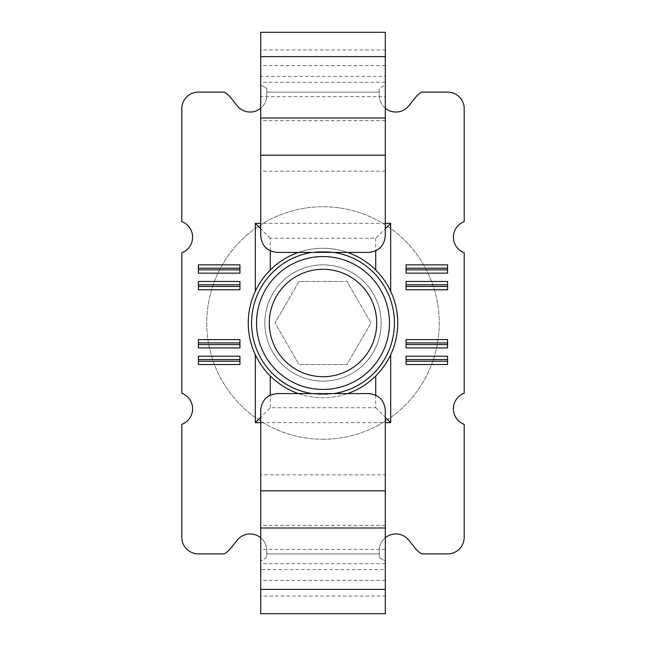 <?xml version="1.0" encoding="UTF-8"?>
<svg xmlns="http://www.w3.org/2000/svg" width="646" height="646" viewBox="0 0 646 646"><rect width="100%" height="100%" fill="white"/><g stroke="black" fill="none" stroke-linecap="round" stroke-linejoin="round"><path stroke-width="0.48" stroke-dasharray="3.23 2.42" d="M299.025 281.47L275.051 323L299.025 364.53L346.975 364.53L370.949 323L346.975 281.47L299.025 281.47L346.975 281.47L370.949 323L346.975 364.53L299.025 364.53L275.051 323L299.025 281.47M323 439.256A116.256 116.256 0 0 0 439.256 323A116.256 116.256 0 0 0 323 206.744A116.256 116.256 0 0 0 206.744 323A116.256 116.256 0 0 0 323 439.256A116.256 116.256 0 0 0 439.256 323A116.256 116.256 0 0 0 323 206.744A116.256 116.256 0 0 0 206.744 323A116.256 116.256 0 0 0 323 439.256M333.861 252.4A71.431 71.431 0 0 0 251.569 323A71.431 71.431 0 0 0 323 394.431A71.431 71.431 0 0 0 394.431 323A71.431 71.431 0 0 0 312.139 252.4M312.139 393.6A71.431 71.431 0 0 0 333.861 393.6M323 381.14A58.14 58.14 0 0 0 381.14 323A58.14 58.14 0 0 0 323 264.86A58.14 58.14 0 0 0 264.86 323A58.14 58.14 0 0 0 323 381.14A58.14 58.14 0 0 0 381.14 323A58.14 58.14 0 0 0 323 264.86A58.14 58.14 0 0 0 264.86 323A58.14 58.14 0 0 0 323 381.14A58.14 58.14 0 0 0 381.14 323A58.14 58.14 0 0 0 323 264.86A58.14 58.14 0 0 0 264.86 323A58.14 58.14 0 0 0 323 381.14M323 256.551A66.449 66.449 0 0 0 256.551 323A66.449 66.449 0 0 0 323 389.449A66.449 66.449 0 0 0 389.449 323A66.449 66.449 0 0 0 323 256.551M266.758 557.603L260.709 561.091L260.709 596.048L385.291 596.048L385.291 561.091L379.242 557.603L379.242 553.897L266.758 553.897L266.758 557.603L260.709 561.091L260.709 569.602L385.291 569.602L385.291 561.091L379.242 557.603L379.242 553.897L266.758 553.897L266.758 557.603M379.242 553.897L266.758 553.897L266.758 550.578A16.61 16.61 0 0 0 237.139 540.234L230.816 548.196A24.919 24.919 0 0 1 224.38 553.897L198.411 553.897A16.61 16.61 0 0 1 181.801 537.286L181.801 424.357A16.61 16.61 0 0 0 181.801 393.236L181.801 252.764A16.61 16.61 0 0 0 181.801 221.643L181.801 108.714A16.61 16.61 0 0 1 198.411 92.103L224.38 92.103A24.919 24.919 0 0 1 230.816 97.804L237.139 105.766A16.61 16.61 0 0 0 266.758 95.422L266.758 92.103L379.242 92.103L379.242 95.422A16.61 16.61 0 0 0 408.861 105.766L415.184 97.804A24.919 24.919 0 0 1 421.62 92.103L447.589 92.103A16.61 16.61 0 0 1 464.199 108.714L464.199 221.643A16.61 16.61 0 0 0 464.199 252.764L464.199 393.236A16.61 16.61 0 0 0 464.199 424.357L464.199 537.286A16.61 16.61 0 0 1 447.589 553.897L421.62 553.897A24.919 24.919 0 0 1 415.184 548.196L408.861 540.234A16.61 16.61 0 0 0 379.242 550.578L379.242 553.897L379.242 550.578A16.61 16.61 0 0 1 385.291 537.755M260.709 613.7L260.709 596.048M260.709 474.826L260.709 410.21C261.711 400.14 267.25 394.601 277.32 393.6L368.68 393.6C378.75 394.601 384.289 400.14 385.291 410.21L385.291 474.826L260.709 474.826L260.709 569.602M385.291 474.826L385.291 569.602M385.291 613.7L385.291 596.048M385.291 108.245A16.61 16.61 0 0 1 379.242 95.422L379.242 92.103L266.758 92.103L266.758 95.422A16.61 16.61 0 0 1 260.709 108.245M260.709 537.755A16.61 16.61 0 0 1 266.758 550.578L266.758 553.897M406.059 273.169L406.059 264.86M447.589 273.169L447.589 264.86M406.059 289.779L406.059 281.47M447.589 289.779L447.589 281.47M406.059 347.919L406.059 339.61M447.589 347.919L447.589 339.61M406.059 364.53L406.059 356.221M447.589 364.53L447.589 356.221M260.709 422.67L385.291 422.67M385.291 223.33L260.709 223.33M198.411 364.53L198.411 356.221M239.941 364.53L239.941 356.221M198.411 347.919L198.411 339.61M239.941 347.919L239.941 339.61M198.411 289.779L198.411 281.47M239.941 289.779L239.941 281.47M198.411 273.169L198.411 264.86M239.941 273.169L239.941 264.86M248.25 323A74.75 74.75 0 0 1 323 248.25A74.75 74.75 0 0 1 397.75 323A74.75 74.75 0 0 1 323 397.75A74.75 74.75 0 0 1 248.25 323M260.709 49.952L260.709 84.909L266.758 88.397L266.758 92.103L379.242 92.103L379.242 88.397L385.291 84.909L385.291 49.952L260.709 49.952L260.709 32.3M379.242 92.103L379.242 88.397L385.291 84.909L385.291 76.398L260.709 76.398L260.709 65.626L260.709 235.79C261.711 245.86 267.25 251.399 277.32 252.4L368.68 252.4C378.75 251.399 384.289 245.86 385.291 235.79L385.291 96.658L260.709 96.658M260.709 76.398L260.709 84.909L266.758 88.397L266.758 92.103M385.291 49.952L385.291 32.3M385.291 76.398L385.291 96.658M375.738 395.174L375.738 407.715L270.262 407.715L260.709 417.268M270.262 407.715L270.262 395.174M270.262 250.826L270.262 238.285L375.738 238.285L385.291 228.732M375.738 238.285L375.738 250.826M298.428 393.6A74.75 74.75 0 0 0 347.572 393.6M385.291 82.333L260.709 82.333M385.291 563.667L260.709 563.667M270.262 238.285L260.709 228.732M375.738 407.715L385.291 417.268M347.572 252.4A74.75 74.75 0 0 0 298.428 252.4M385.291 171.174L260.709 171.174M385.291 120.681L260.709 120.681M385.291 549.342L260.709 549.342M385.291 525.319L260.709 525.319M385.291 65.626L260.709 65.626M385.291 580.374L260.709 580.374"/><path stroke-width="0.97" d="M312.139 252.4A71.431 71.431 0 0 0 312.139 393.6M333.861 393.6A71.431 71.431 0 0 0 333.861 252.4M323 256.551A66.449 66.449 0 0 0 256.551 323A66.449 66.449 0 0 0 323 389.449A66.449 66.449 0 0 0 389.449 323A66.449 66.449 0 0 0 323 256.551M323 269.293A53.707 53.707 0 0 0 276.488 349.849A53.707 53.707 0 0 0 369.512 349.849A53.707 53.707 0 0 0 323 269.293M260.709 589.386L260.709 613.7L385.291 613.7L385.291 589.386L260.709 589.386L260.709 410.21C261.711 400.14 267.25 394.601 277.32 393.6L368.68 393.6C378.75 394.601 384.289 400.14 385.291 410.21L385.291 589.386M385.291 537.755A16.61 16.61 0 0 1 408.861 540.234L415.184 548.196A24.919 24.919 0 0 0 421.62 553.897L447.589 553.897A16.61 16.61 0 0 0 464.199 537.286L464.199 424.357A16.61 16.61 0 0 1 464.199 393.236L464.199 252.764A16.61 16.61 0 0 1 464.199 221.643L464.199 108.714A16.61 16.61 0 0 0 447.589 92.103L421.62 92.103A24.919 24.919 0 0 0 415.184 97.804L408.861 105.766A16.61 16.61 0 0 1 385.291 108.245M260.709 108.245A16.61 16.61 0 0 1 237.139 105.766L230.816 97.804A24.919 24.919 0 0 0 224.38 92.103L198.411 92.103A16.61 16.61 0 0 0 181.801 108.714L181.801 221.643A16.61 16.61 0 0 1 181.801 252.764L181.801 393.236A16.61 16.61 0 0 1 181.801 424.357L181.801 537.286A16.61 16.61 0 0 0 198.411 553.897L224.38 553.897A24.919 24.919 0 0 0 230.816 548.196L237.139 540.234A16.61 16.61 0 0 1 260.709 537.755M447.589 268.179L406.059 268.179L406.059 264.86L447.589 264.86L447.589 273.169L406.059 273.169L406.059 269.842L447.589 269.842M447.589 284.797L406.059 284.797L406.059 281.47L447.589 281.47L447.589 289.779L406.059 289.779L406.059 286.453L447.589 286.453M447.589 342.937L406.059 342.937L406.059 339.61L447.589 339.61L447.589 347.919L406.059 347.919L406.059 344.593L447.589 344.593M447.589 359.547L406.059 359.547L406.059 356.221L447.589 356.221L447.589 364.53L406.059 364.53L406.059 361.203L447.589 361.203M385.291 228.732L390.693 223.33L390.693 291.289A74.75 74.75 0 0 1 390.693 354.711L390.693 422.67L385.291 422.67M260.709 223.33L255.307 223.33L255.307 291.289A74.75 74.75 0 0 0 255.307 354.711L255.307 422.67L260.709 422.67M390.693 223.33L385.291 223.33M239.941 359.547L198.411 359.547L198.411 356.221L239.941 356.221L239.941 364.53L198.411 364.53L198.411 361.203L239.941 361.203M239.941 342.937L198.411 342.937L198.411 339.61L239.941 339.61L239.941 347.919L198.411 347.919L198.411 344.593L239.941 344.593M239.941 284.797L198.411 284.797L198.411 281.47L239.941 281.47L239.941 289.779L198.411 289.779L198.411 286.453L239.941 286.453M239.941 268.179L198.411 268.179L198.411 264.86L239.941 264.86L239.941 273.169L198.411 273.169L198.411 269.842L239.941 269.842M260.709 155.185L260.709 235.79C261.711 245.86 267.25 251.399 277.32 252.4L368.68 252.4C378.75 251.399 384.289 245.86 385.291 235.79L385.291 155.185L260.709 155.185L260.709 32.3L385.291 32.3L385.291 155.185M255.307 354.711C259.054 362.664 264.036 369.754 270.262 375.972A74.75 74.75 0 0 0 298.428 393.6M260.709 417.268L255.307 422.67M270.262 395.174L270.262 375.972M390.693 291.289C386.946 283.336 381.964 276.246 375.738 270.028A74.75 74.75 0 0 0 347.572 252.4M375.738 250.826L375.738 270.028M347.572 393.6A74.75 74.75 0 0 0 375.738 375.972L375.738 395.174M385.291 490.815L260.709 490.815M385.291 56.614L260.709 56.614M260.709 228.732L255.307 223.33M298.428 252.4A74.75 74.75 0 0 0 270.262 270.028C264.036 276.246 259.054 283.336 255.307 291.289M270.262 270.028L270.262 250.826M385.291 417.268L390.693 422.67M375.738 375.972C381.964 369.754 386.946 362.664 390.693 354.711M198.411 359.547L198.411 361.203M406.059 359.547L406.059 361.203M198.411 342.937L198.411 344.593M406.059 342.937L406.059 344.593M198.411 284.797L198.411 286.453M406.059 284.797L406.059 286.453M198.411 268.179L198.411 269.842M406.059 268.179L406.059 269.842M385.291 527.992L260.709 527.992M385.291 118.008L260.709 118.008"/></g></svg>
